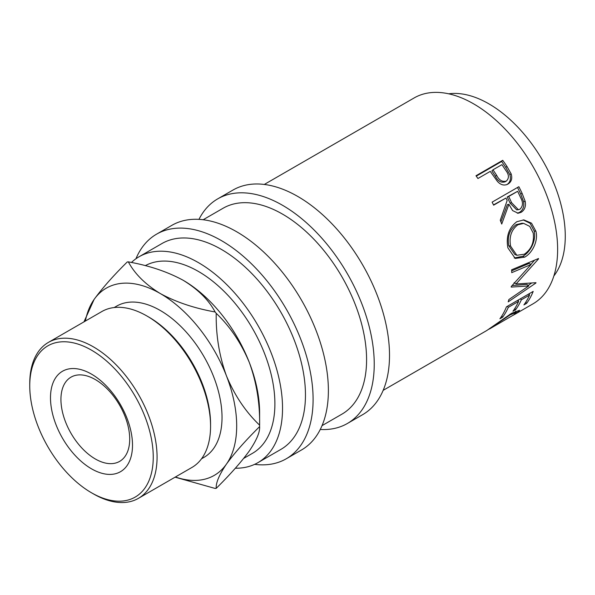 <?xml version="1.0" encoding="UTF-8"?>
<svg xmlns="http://www.w3.org/2000/svg" width="595" height="595" viewBox="0 0 595 595"><rect width="100%" height="100%" fill="white"/><g stroke="black" fill="none" stroke-linecap="round" stroke-linejoin="round"><path stroke-width="0.89" d="M91.504 468.823A57.99 33.476 60 0 1 50.493 397.802A57.99 33.476 60 0 1 91.504 374.129A57.99 33.476 60 0 1 132.506 445.149A57.99 33.476 60 0 1 91.504 468.823M95.319 379.565A48.626 28.077 -120 0 0 71.006 377.156A48.626 28.077 -120 0 0 63.553 416.121A48.626 28.077 -120 0 0 95.319 458.976A48.626 28.077 -120 0 0 119.632 461.385A48.626 28.077 -120 0 0 127.092 422.42A48.626 28.077 -120 0 0 95.319 379.565M507.379 184.353L508.026 184.019C504.396 185.945 500.864 185.082 497.427 181.423L491.797 173.591A118.874 68.633 60 0 0 490.273 171.375L477.934 178.507A118.874 68.633 60 0 0 475.985 175.756L502.73 160.315A118.874 68.633 60 0 1 506.925 166.369L511.142 173.852C512.511 178.485 511.469 181.877 508.026 184.019L507.602 184.242M518.862 186.704A118.874 68.633 60 0 1 522.165 193.472L525.214 201.43C526.032 206.413 524.678 210.035 521.153 212.296L518.178 213.248L512.63 210.6L508.911 204.293L501.726 224.047A118.874 68.633 60 0 0 500.269 220.217L507.163 200.515A118.874 68.633 60 0 0 505.973 198.046L493.627 205.171A118.874 68.633 60 0 0 492.117 202.144L518.862 186.704M535.939 231.336C538.445 240.811 532.302 253.158 524.649 257.144L515.225 258.446L507.877 247.84C505.884 236.46 508.874 227.744 516.839 221.704L523.898 219.905L531.528 223.184L535.939 231.336L534.102 230.89C536.571 240.105 530.398 252.31 522.752 256.289L514.221 257.97M511.246 286.493A118.874 68.633 60 0 1 511.187 287.08L528.732 285.957L508.859 299.568A118.874 68.633 60 0 1 508.197 301.866L535.894 283.027A118.874 68.633 60 0 0 535.976 282.685L516.021 283.993L538.512 258.922A118.874 68.633 60 0 0 538.505 258.52L511.618 269.803A118.874 68.633 60 0 1 511.73 272.659L531.067 264.5L511.246 286.493M533.187 291.409A118.874 68.633 60 0 1 526.657 303.324L523.912 304.908A118.874 68.633 60 0 0 529.565 295.068L521.339 299.821A118.874 68.633 60 0 1 515.687 309.653L512.942 311.237A118.874 68.633 60 0 0 518.595 301.405L508.309 307.347A118.874 68.633 60 0 1 502.656 317.18L499.912 318.764A118.874 68.633 60 0 0 506.442 306.849L533.187 291.409M489.551 328.931L514.02 314.703L516.438 312.36L510.101 314.889L488.547 329.422M383.165 390.342L486.732 330.552L511.626 313.26L519.606 310.278L516.661 313.186L512.853 315.447M264.299 184.45L414.135 97.944A118.874 68.633 60 0 1 473.575 103.828A118.874 68.633 60 0 1 551.23 208.585A118.874 68.633 60 0 1 533.008 303.837L514.333 314.621M448.69 93.817A108.067 62.393 60 0 1 488.852 103.828A108.067 62.393 60 0 1 555.596 187.626A108.067 62.393 60 0 1 553.856 275.983M198.961 219.369A129.68 74.873 60 0 1 217.696 198.879A129.68 74.873 60 0 1 282.536 205.297A129.68 74.873 60 0 1 367.256 319.575A129.68 74.873 60 0 1 347.376 423.491A129.68 74.873 60 0 1 320.266 429.471M217.696 198.879L232.98 190.05A129.68 74.873 60 0 1 297.82 196.476A129.68 74.873 60 0 1 382.533 310.754A129.68 74.873 60 0 1 362.66 414.663L347.376 423.491M135.943 258.751A129.68 74.873 60 0 1 156.567 234.17A129.68 74.873 60 0 1 221.407 240.596A129.68 74.873 60 0 1 306.12 354.865A129.68 74.873 60 0 1 286.247 458.782A129.68 74.873 60 0 1 254.645 464.353M156.567 234.17L171.851 225.349A129.68 74.873 60 0 1 236.691 231.767A129.68 74.873 60 0 1 321.404 346.045A129.68 74.873 60 0 1 301.524 449.961L286.247 458.782M91.504 492.779A87.331 50.419 -120 0 0 153.25 457.131A87.331 50.419 -120 0 0 91.504 350.172A87.331 50.419 -120 0 0 29.75 385.828A87.331 50.419 -120 0 0 91.496 492.779A87.331 50.419 -120 0 0 91.504 492.779L93.408 493.88A90.031 51.981 60 0 0 138.427 498.342L191.917 467.462A90.031 51.981 -120 0 0 210.563 426.243A90.031 51.981 -120 0 0 146.898 315.982L146.898 315.982A90.031 51.981 -120 0 0 101.886 311.52L48.396 342.408A90.031 51.981 60 0 1 93.408 346.863A90.031 51.981 60 0 1 152.223 426.198A90.031 51.981 60 0 1 138.427 498.342M148.81 317.083L146.898 315.982L148.81 317.083A87.331 50.419 60 0 1 210.563 424.042A129.68 74.873 60 0 1 210.533 424.042M114.181 307.541L116.613 306.142A87.331 50.419 60 0 1 160.271 310.471A87.331 50.419 60 0 1 217.324 387.419A87.331 50.419 60 0 1 203.936 457.399L201.512 458.805M243.682 458.403L252.511 453.301A108.067 62.393 -120 0 0 269.081 366.706A108.067 62.393 -120 0 0 198.477 271.476A108.067 62.393 -120 0 0 145.269 265.668M175.399 476.997A108.067 62.393 -120 0 0 226.45 464.093C234.482 453.026 245.542 440.531 259.613 426.608A124.273 71.75 -120 0 0 259.613 425.886L259.613 412.655A108.067 62.393 -120 0 0 249.372 362.623A108.067 62.393 -120 0 0 183.201 280.297A108.067 62.393 -120 0 0 182.397 279.843M131.421 262.477A118.874 68.633 60 0 1 139.044 256.765A118.874 68.633 60 0 1 198.477 262.655A118.874 68.633 60 0 1 276.139 367.405A118.874 68.633 60 0 1 257.918 462.657A118.874 68.633 60 0 1 235.337 468.22M139.044 256.765L161.966 243.534A118.874 68.633 60 0 1 221.407 249.417A118.874 68.633 60 0 1 299.062 354.166A118.874 68.633 60 0 1 280.84 449.426L257.918 462.657M203.163 219.748L223.103 208.235A118.874 68.633 60 0 1 282.536 214.126A118.874 68.633 60 0 1 360.191 318.875A118.874 68.633 60 0 1 341.969 414.127L322.036 425.641M259.613 426.608C260.022 432.089 256.609 440.174 249.372 450.861C241.339 461.936 230.287 474.431 216.216 488.346C215.799 482.872 219.213 474.788 226.45 464.093A108.067 62.393 -120 0 0 226.45 375.862A108.067 62.393 -120 0 0 160.271 293.536A108.067 62.393 -120 0 0 94.099 299.449A108.067 62.393 -120 0 0 85.375 321.055M175.094 477.175L215.13 488.443A124.273 71.75 -120 0 0 216.216 488.346M216.216 313.32C230.153 326.603 241.206 343.04 249.372 362.623C256.557 382.481 259.97 403.328 259.613 425.165C245.675 411.881 234.623 395.444 226.45 375.862C219.265 356.003 215.851 335.156 216.216 313.32A124.273 71.75 -120 0 0 215.13 311.973C194.29 308.247 176.001 302.104 160.271 293.536C145.396 284.425 134.753 273.871 128.341 261.867A124.273 71.75 -120 0 0 127.256 261.964C113.318 275.723 102.266 288.218 94.099 299.449L83.962 321.873M259.613 425.886A124.273 71.75 -120 0 0 259.613 425.165M128.341 261.867C149.181 265.586 167.47 271.729 183.201 280.297C198.076 289.408 208.719 299.962 215.13 311.973M29.75 385.828L29.75 383.619A90.031 51.981 60 0 1 48.396 342.408M517.851 224.798C511.38 229.752 508.963 236.862 510.592 246.137L516.832 255.277L524.351 254.214C531.394 249.342 534.347 242.299 533.224 233.069L529.736 226.375L523.667 223.378L517.851 224.798L516.103 224.679C509.625 229.611 507.178 236.609 508.762 245.683L510.592 246.137M511.603 202.702L518.386 209.715L519.978 209.195C523.057 206.19 523.273 202.352 520.625 197.689A118.874 68.633 60 0 0 517.635 191.315L508.718 196.462L511.603 202.702L510.041 203.066L516.705 209.886L518.386 209.715M496.632 175.302C499.093 180.203 502.329 182.13 506.33 181.073C509.268 178.188 509.082 174.618 505.765 170.363A118.874 68.633 60 0 0 501.935 164.644L493.017 169.791L496.632 175.302L495.412 176.284C497.807 181.088 500.997 182.948 504.984 181.869L506.33 181.073M508.762 245.683L514.846 254.519L516.832 255.277M523.667 223.378L522.038 223.237L516.103 224.679M517.635 191.315L507.223 196.967L510.041 203.066M508.718 196.462L507.223 196.967M493.017 169.791L491.879 170.906L495.412 176.284M518.743 299.746A116.174 67.071 60 0 1 518.148 300.936M529.714 293.417A116.174 67.071 60 0 1 529.119 294.599M531.067 264.5L529.156 263.399L511.67 270.844M528.732 285.957L526.872 284.373L512.124 285.563M531.588 283.079L528.122 285.436M534.593 260.171L530.881 264.396M523.124 219.89L530.108 223.296L534.102 230.89M505.973 198.046L493.493 204.888M508.911 204.293L507.349 204.658L500.923 221.905M517.501 187.492A116.174 67.071 60 0 1 520.625 193.888L523.6 201.675C524.381 206.554 523.005 210.124 519.472 212.378L517.315 213.233M476.26 176.142L501.637 161.49A116.174 67.071 60 0 1 505.735 167.403L509.848 174.722C511.164 179.266 510.094 182.606 506.643 184.748M516.661 313.186L516.378 312.717M510.101 314.889L509.729 314.383M502.656 317.18L501.764 316.057M508.309 307.347L507.342 306.328M518.595 301.405L517.628 300.393M515.687 309.653L514.794 308.53M521.339 299.821L520.372 298.809M529.565 295.068L528.598 294.056M526.657 303.324L525.764 302.193M514.117 282.647L516.021 283.993M538.103 258.691L538.512 258.922M524.649 257.144L522.752 256.289M521.153 212.296L519.472 212.378M525.214 201.43L523.6 201.675M502.73 160.315L501.637 161.49M511.142 173.852L509.848 174.722M522.165 193.472L520.625 193.888M506.925 166.369L505.735 167.403M210.563 424.042L210.563 426.243M91.496 492.779L93.408 493.88M515.627 311.163L516.438 312.36"/></g></svg>
